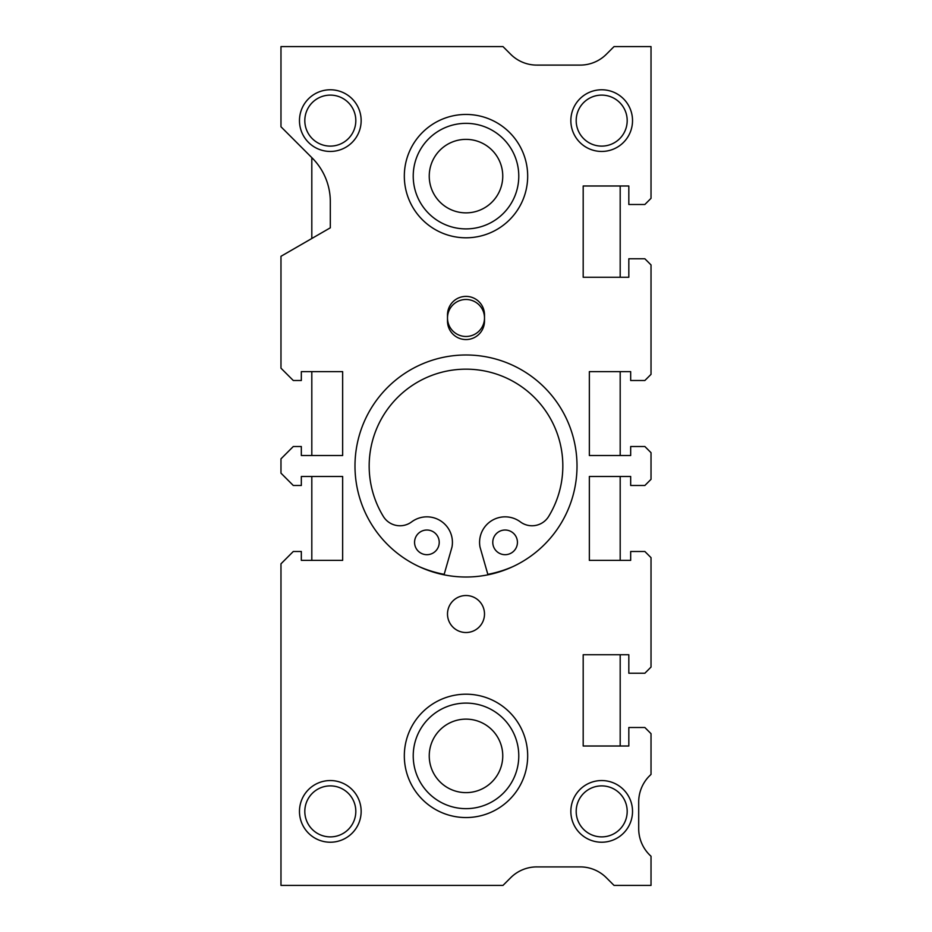 <?xml version="1.0" encoding="UTF-8"?>
<svg xmlns="http://www.w3.org/2000/svg" width="932" height="932" viewBox="0 0 932 932"><rect width="100%" height="100%" fill="white"/><g stroke="black" fill="none" stroke-linecap="round" stroke-linejoin="round"><path stroke-width="1.4" d="M513.509 566.341A117.187 117.187 0 0 1 487.832 574.345L480.015 547.072A25.537 25.537 0 0 1 520.371 521.897A19.49 19.49 0 0 0 548.668 516.421A96.835 96.835 0 0 0 466 369.165A96.835 96.835 0 0 0 383.332 516.421A19.49 19.49 0 0 0 411.629 521.897A25.537 25.537 0 0 1 451.985 547.072L444.168 574.345A117.187 117.187 0 0 1 418.491 566.341M439.228 542.354A12.337 12.337 0 0 1 426.903 554.691A12.337 12.337 0 0 1 414.565 542.354A12.337 12.337 0 0 1 426.903 530.017A12.337 12.337 0 0 1 439.228 542.354M517.435 542.354A12.337 12.337 0 0 1 505.097 554.691A12.337 12.337 0 0 1 492.772 542.354A12.337 12.337 0 0 1 505.097 530.017A12.337 12.337 0 0 1 517.435 542.354M577.013 466A111.013 111.013 0 0 0 466 354.987A111.013 111.013 0 0 0 354.987 466A111.013 111.013 0 0 0 466 577.013A111.013 111.013 0 0 0 577.013 466M627.189 811.388A25.502 25.502 0 0 0 601.688 785.886A25.502 25.502 0 0 0 576.186 811.388A25.502 25.502 0 0 0 601.688 836.889A25.502 25.502 0 0 0 627.189 811.388M632.525 811.388A30.838 30.838 0 0 0 601.688 780.55A30.838 30.838 0 0 0 570.85 811.388A30.838 30.838 0 0 0 601.688 842.225A30.838 30.838 0 0 0 632.525 811.388M355.814 120.612A25.502 25.502 0 0 0 330.312 95.111A25.502 25.502 0 0 0 304.811 120.612A25.502 25.502 0 0 0 330.312 146.114A25.502 25.502 0 0 0 355.814 120.612M361.15 120.612A30.838 30.838 0 0 0 330.312 89.775A30.838 30.838 0 0 0 299.475 120.612A30.838 30.838 0 0 0 330.312 151.45A30.838 30.838 0 0 0 361.15 120.612M627.189 120.612A25.502 25.502 0 0 0 601.688 95.111A25.502 25.502 0 0 0 576.186 120.612A25.502 25.502 0 0 0 601.688 146.114A25.502 25.502 0 0 0 627.189 120.612M632.525 120.612A30.838 30.838 0 0 0 601.688 89.775A30.838 30.838 0 0 0 570.85 120.612A30.838 30.838 0 0 0 601.688 151.45A30.838 30.838 0 0 0 632.525 120.612M355.814 811.388A25.502 25.502 0 0 0 330.312 785.886A25.502 25.502 0 0 0 304.811 811.388A25.502 25.502 0 0 0 330.312 836.889A25.502 25.502 0 0 0 355.814 811.388M361.15 811.388A30.838 30.838 0 0 0 330.312 780.55A30.838 30.838 0 0 0 299.475 811.388A30.838 30.838 0 0 0 330.312 842.225A30.838 30.838 0 0 0 361.15 811.388M484.5 614.025A18.5 18.5 0 0 0 466 595.525A18.5 18.5 0 0 0 447.5 614.025A18.5 18.5 0 0 0 466 632.525A18.5 18.5 0 0 0 484.5 614.025M484.5 317.975A18.5 18.5 0 0 0 466 299.475A18.5 18.5 0 0 0 447.5 317.975A18.5 18.5 0 0 0 466 336.475A18.5 18.5 0 0 0 484.5 317.975M447.5 321.062A18.5 18.5 0 0 0 466 339.563A18.5 18.5 0 0 0 484.5 321.062L484.5 314.888A18.5 18.5 0 0 0 466 296.388A18.5 18.5 0 0 0 447.5 314.888L447.5 321.062M651.025 774.387L651.025 733.67L644.862 727.508L628.82 727.508L628.82 746.008L583.187 746.008L583.187 654.73L628.82 654.73L628.82 673.23L644.862 673.23L651.025 667.067L651.025 557.651L644.862 551.488L630.673 551.488L630.673 560.365L589.35 560.365L589.35 476.485L630.673 476.485L630.673 485.49L644.862 485.49L651.025 479.328L651.025 452.672L644.862 446.51L630.673 446.51L630.673 455.515L589.35 455.515L589.35 371.635L630.673 371.635L630.673 380.512L644.862 380.512L651.025 374.349L651.025 264.933L644.862 258.77L628.82 258.77L628.82 277.27L583.187 277.27L583.187 185.992L628.82 185.992L628.82 204.492L644.862 204.492L651.025 198.33L651.025 46.6L614.025 46.6L606.359 54.266A37 37 0 0 1 580.193 65.1L536.832 65.1A37 37 0 0 1 510.666 54.266L503 46.6L280.975 46.6L280.975 126.775L312.243 158.056A61.675 61.675 0 0 1 330.312 201.673L330.312 227.816L280.975 256.3L280.975 368.187L293.3 380.512L301.327 380.512L301.327 371.635L342.65 371.635L342.65 455.515L301.327 455.515L301.327 446.51L293.3 446.51L280.975 458.847L280.975 473.153L293.3 485.49L301.327 485.49L301.327 476.485L342.65 476.485L342.65 560.365L301.327 560.365L301.327 551.488L293.3 551.488L280.975 563.813L280.975 885.4L503 885.4L510.666 877.734A37 37 0 0 1 536.832 866.9L580.193 866.9A37 37 0 0 1 606.359 877.734L614.025 885.4L651.025 885.4L651.025 856.24A37 37 0 0 1 638.7 828.653L638.7 802.009A37 37 0 0 1 648.625 776.787L651.025 774.387M404.325 755.875A61.675 61.675 0 0 0 466 817.55A61.675 61.675 0 0 0 527.675 755.875A61.675 61.675 0 0 0 466 694.2A61.675 61.675 0 0 0 404.325 755.875M404.325 176.125A61.675 61.675 0 0 0 466 237.8A61.675 61.675 0 0 0 527.675 176.125A61.675 61.675 0 0 0 466 114.45A61.675 61.675 0 0 0 404.325 176.125M620.188 746.008L620.188 654.73M620.188 560.365L620.188 476.485M620.188 455.515L620.188 371.635M620.188 277.27L620.188 185.992M311.812 157.613L311.812 238.499M311.812 371.635L311.812 455.515M311.812 476.485L311.812 560.365M413.226 755.875A52.774 52.774 0 0 0 466 808.65A52.774 52.774 0 0 0 518.774 755.875A52.774 52.774 0 0 0 466 703.101A52.774 52.774 0 0 0 413.226 755.875M429.244 755.875A36.756 36.756 0 0 0 466 792.631A36.756 36.756 0 0 0 502.756 755.875A36.756 36.756 0 0 0 466 719.131A36.756 36.756 0 0 0 429.244 755.875M413.226 176.125A52.774 52.774 0 0 0 466 228.899A52.774 52.774 0 0 0 518.774 176.125A52.774 52.774 0 0 0 466 123.35A52.774 52.774 0 0 0 413.226 176.125M429.244 176.125A36.756 36.756 0 0 0 466 212.869A36.756 36.756 0 0 0 502.756 176.125A36.756 36.756 0 0 0 466 139.369A36.756 36.756 0 0 0 429.244 176.125"/></g></svg>
